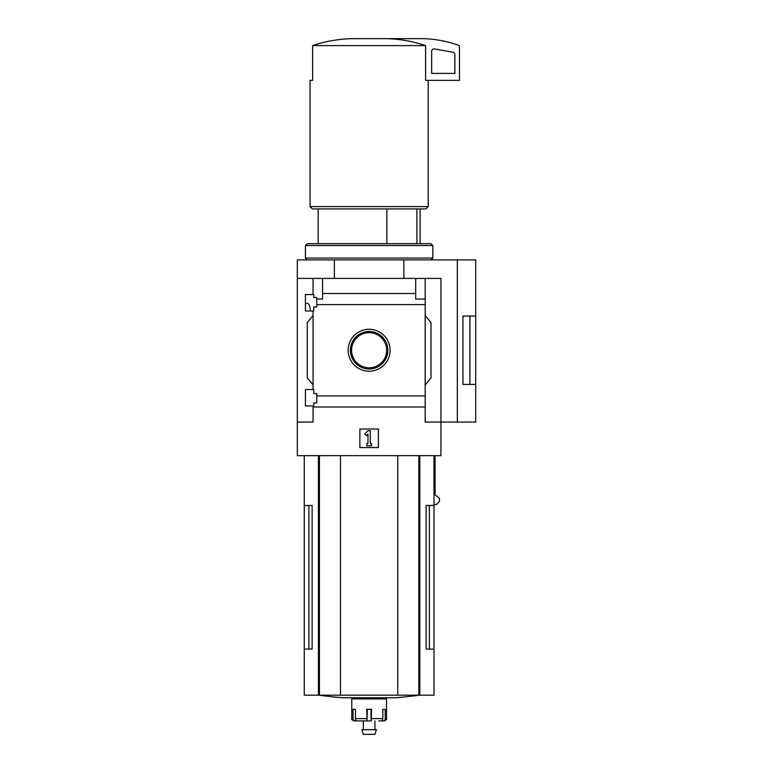 <?xml version="1.0" encoding="UTF-8"?>
<svg xmlns="http://www.w3.org/2000/svg" width="773" height="773" viewBox="0 0 773 773"><rect width="100%" height="100%" fill="white"/><g stroke="black" fill="none" stroke-linecap="round" stroke-linejoin="round"><path stroke-width="1.16" d="M310.234 309.702C309.886 305.712 308.881 303.586 307.21 303.335L305.412 303.335M305.412 405.96L305.412 389.515L313.761 389.515L313.761 393.563L316.766 393.563L316.766 402.946L313.761 402.946L313.761 405.96L305.412 405.96M305.412 310.978L305.412 294.532L313.761 294.532L313.761 297.537L316.766 297.537L316.766 306.92L313.761 306.92L313.761 310.978L305.412 310.978M313.065 310.978L313.065 389.515M313.065 294.532L313.065 278.425L297.305 278.425L297.305 259.892L475.695 259.892L475.695 384.413L462.95 384.442L462.95 316.051L475.695 316.051L469.936 316.07L469.936 384.413L475.695 384.413L475.695 422.058L457.336 422.058L457.336 259.892M369.127 329.279A20.968 20.968 0 0 1 387.283 360.73A20.968 20.968 0 0 1 350.971 360.73A20.968 20.968 0 0 1 369.127 329.279M313.065 405.96L313.065 422.058L297.305 422.058L297.305 455.655L440.939 455.655L440.939 422.058L425.189 422.058L425.189 395.902L316.766 395.902M425.189 395.902L425.189 304.581L316.766 304.581M297.305 422.058L297.305 278.425M425.189 304.581L425.189 299.045L415.69 299.045L415.69 293.508L322.563 293.508L322.563 299.045L316.766 299.045M415.69 293.508L415.69 278.425L313.065 278.425M425.189 406.985L313.065 406.985M386.877 208.923L386.877 243.679M308.891 505.465L308.891 649.098L312.128 649.098L312.128 505.465L304.262 505.465L304.262 695.178L433.991 695.178L433.991 649.098L426.116 649.098L429.363 649.098L429.363 505.465M312.128 649.098L304.262 649.098M433.991 455.655L433.991 505.465L426.116 505.465L426.116 649.098M433.991 505.465L433.991 649.098M435.054 455.655L435.054 494.894L439.306 498.073L439.547 501.252L436.629 504.508L433.991 504.508M457.336 422.058L440.939 422.058L440.939 278.425L415.69 278.425M322.563 278.425L322.563 293.508M425.189 278.425L425.189 299.045M313.065 384.877L307.268 377.978L307.268 322.515L313.065 315.606M425.189 315.606L430.976 322.515L430.976 377.978L425.189 384.877M359.86 447.548L359.86 429.015L378.393 429.015L378.393 447.548L359.86 447.548M334.371 278.425L334.371 259.892M403.873 278.425L403.873 259.892M462.95 384.413L469.936 384.413M462.95 316.07L469.936 316.07M364.692 434.02L367.967 430.745L370.286 430.745L370.286 443.489L371.446 443.489L371.446 445.808L366.808 445.808L366.808 443.489L367.967 443.489L367.967 434.02L366.325 435.663L364.692 434.02M384.452 38.65C398.462 38.747 412.173 41.066 425.585 45.597L425.585 80.353L459.471 80.353L459.471 46.409A1.159 1.159 0 0 0 458.708 45.327A115.834 115.834 0 0 0 423.565 38.65L353.802 38.65C339.724 38.756 326.013 41.075 312.659 45.597L312.659 80.353L310.05 80.353L310.05 206.613L428.203 206.613L428.203 80.353M425.585 45.597L312.659 45.597M428.203 206.613L425.884 208.923L312.369 208.923L310.05 206.613M416.898 208.923L416.898 243.679M434.397 48.941A2.319 2.319 0 0 0 431.672 51.231L431.672 73.396L454.843 73.396L454.843 54.497A2.319 2.319 0 0 0 452.93 52.216L434.397 48.941M369.127 331.511A18.736 18.736 0 0 1 385.35 359.609A18.736 18.736 0 0 1 352.903 359.609A18.736 18.736 0 0 1 369.127 331.511M369.127 332.68A17.566 17.566 0 0 1 384.336 359.03A17.566 17.566 0 0 1 353.918 359.03A17.566 17.566 0 0 1 369.127 332.68M340.487 455.655L340.487 695.178M397.757 455.655L397.757 695.178M418.956 695.178A347.502 347.502 0 0 1 395.718 697.748L342.526 697.748A347.502 347.502 0 0 1 319.297 695.178M378.809 720.909L380.992 720.909A2.319 1.826 90 0 0 382.819 718.6L382.819 709.334L385.234 709.334L385.234 718.6L386.5 718.6L386.5 698.908L351.754 698.908L351.754 718.6C351.116 719.103 351.889 719.876 354.063 720.909L355.165 720.909L354.063 720.909M371.224 720.909L371.542 709.334L366.711 709.334L367.03 720.909L357.261 720.909A2.319 1.826 -90 0 1 355.435 718.6L355.435 709.334L353.019 709.334L353.019 718.6A2.319 2.145 90 0 0 355.165 720.909L358.73 720.909M381.35 720.871L383.089 720.909A2.319 2.145 -90 0 0 385.234 718.6M370.963 709.334L370.963 720.909L363.329 720.909L363.329 729.712M367.291 709.334L367.03 720.909M376.383 729.712L361.87 729.712L363.329 734.35L374.915 734.35L376.383 729.712M430.976 259.892L432.832 258.037L305.412 258.037L307.268 259.892M305.412 245.534L307.268 243.679L430.976 243.679L432.832 245.534L305.412 245.534L305.412 258.037M419.807 455.655L419.807 695.178M318.437 455.655L318.437 695.178M319.423 455.655L319.423 695.178M418.831 455.655L418.831 695.178M353.019 718.6L351.754 718.6M366.711 718.6L355.435 718.6M382.819 718.6L371.542 718.6M318.157 208.923L318.157 243.679M304.262 455.655L304.262 505.465M420.097 208.923L420.097 243.679M386.5 718.6C387.128 719.103 386.355 719.876 384.181 720.909M357.541 697.748L357.541 698.908M380.712 697.748L380.712 698.908M374.915 720.909L374.915 729.712M432.832 245.534L432.832 258.037"/></g></svg>
